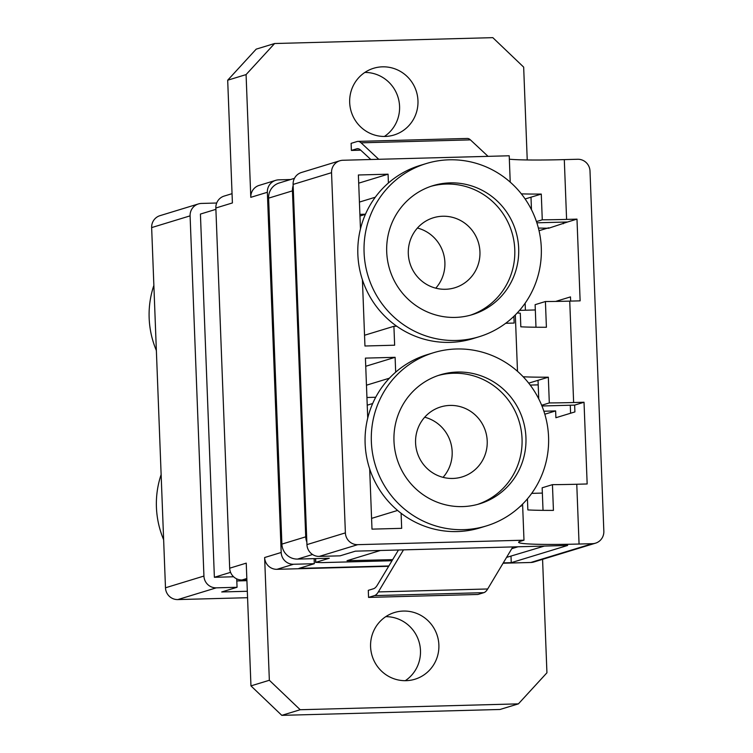 <?xml version="1.0" encoding="UTF-8"?>
<svg xmlns="http://www.w3.org/2000/svg" width="753" height="753" viewBox="0 0 753 753"><rect width="100%" height="100%" fill="white"/><g stroke="black" fill="none" stroke-linecap="round" stroke-linejoin="round"><path stroke-width="1.13" d="M403.392 611.06A34.892 34.101 73 0 0 394.544 612.5A34.892 34.101 73 0 0 371.06 651.354A34.892 34.101 73 0 0 406.074 680.674A34.892 34.101 73 0 0 414.922 679.234A34.892 34.101 73 0 0 438.406 640.379A34.892 34.101 73 0 0 403.392 611.06M382.486 66.829A34.892 34.101 73 0 0 373.639 68.269A34.892 34.101 73 0 0 350.154 107.124A34.892 34.101 73 0 0 385.159 136.444A34.892 34.101 73 0 0 394.007 135.003A34.892 34.101 73 0 0 417.491 96.149A34.892 34.101 73 0 0 382.486 66.829M247.323 591.274L221.721 591.962L237.054 587.284L216.271 587.839A12.133 11.86 -107 0 1 203.931 576.054L190.095 215.857L151.645 227.594A12.133 11.86 -107 0 1 159.975 215.669L198.425 203.931A12.133 11.86 73 0 0 190.095 215.857M216.271 587.839L177.821 599.576A12.133 11.86 -107 0 1 165.481 587.792L151.645 227.594M227.688 80.204L256.208 49.133L274.61 43.523L246.08 74.594L227.688 80.204L232.404 202.943L215.847 207.997L229.684 568.195A12.133 11.86 73 0 0 242.024 579.979L246.88 579.848M229.684 568.195L246.24 563.14L250.956 685.879L269.348 680.27L300.202 709.731L281.801 715.35L500.011 709.477L518.403 703.867L546.932 672.796L542.574 559.328M216.695 203.018L201.503 203.432A12.133 11.86 73 0 0 198.425 203.931M215.847 207.997A12.133 11.86 -107 0 1 224.178 196.072L232.046 193.672M230.569 572.346L214.379 577.287L233.609 576.77M246.909 580.676L236.809 580.949M214.379 577.287L200.42 214.068L215.895 209.343M177.821 599.576L247.568 597.703M563.3 223.754L563.244 222.107M570.586 413.237L570.275 405.227M527.232 159.965L523.664 67.121L492.81 37.65L274.61 43.523M503.079 563.225L530.809 562.482L592.432 543.675A12.133 11.86 73 0 0 603.84 531.241L590.004 171.053A12.133 11.86 73 0 0 577.664 159.26L564.298 159.617A75.846 4.179 -2.2 0 1 509.348 159.194M290.536 179.534L278.761 179.845A12.133 11.86 73 0 0 267.353 192.279L281.189 552.476A12.133 11.86 73 0 0 293.529 564.261L276.972 569.315A12.133 11.86 -107 0 1 264.632 557.531L269.348 680.27M246.08 74.594L250.796 197.333A12.133 11.86 -107 0 1 259.126 185.407L275.683 180.353M300.202 709.731L518.403 703.867M525.123 198.961L541.285 194.076L542.273 219.801A75.846 4.179 177.8 0 0 566.595 219.405L576.986 219.123L580.13 300.852L569.739 301.125A75.846 4.179 -2.2 0 1 545.417 301.529L546.405 327.254A75.846 4.179 -2.2 0 1 520.822 326.802L520.295 313.182A75.846 4.179 -2.2 0 1 517.198 312.975M530.997 197.22L531.477 209.692M536.456 221.58L542.273 219.801M536.861 222.813L567.611 221.984L576.986 219.123M535.985 327.235L535.119 304.673L545.417 301.529M541.661 405.265L549.314 402.93A75.846 4.179 177.8 0 0 573.635 402.526L584.027 402.243L587.161 483.972L576.77 484.254A75.846 4.179 -2.2 0 1 552.448 484.65L553.436 510.383A75.846 4.179 -2.2 0 1 527.853 509.922L527.429 498.834M541.953 405.989L574.643 405.114L584.027 402.243M543.026 510.355L542.16 487.793L552.448 484.65M528.71 383.145L548.325 377.197L549.314 402.93M538.028 380.34L538.743 398.874M293.105 184.419L306.942 544.617L345.382 532.879L331.546 172.682L293.105 184.419A12.133 11.86 -107 0 1 301.435 172.493L339.885 160.756A12.133 11.86 73 0 0 331.546 172.682M510.223 182.132L509.216 155.777L342.963 160.257A12.133 11.86 73 0 0 339.885 160.756M592.432 543.675L579.066 544.033A75.846 4.179 -2.2 0 1 518.61 542.264A75.846 4.179 -2.2 0 1 520.182 541.351L523.984 540.193L522.591 504.096M521.358 193.86A75.846 4.179 177.8 0 0 541.285 194.076M345.382 532.879A12.133 11.86 73 0 0 357.731 544.664L319.281 556.401A12.133 11.86 -107 0 1 306.942 544.617M523.984 540.193L357.731 544.664M520.427 506.195L521.189 506.176L521.161 505.508M369.676 468.912L371.991 529.133L401.678 528.333L401.095 513.264M395.683 372.161L395.109 357.317L365.421 358.117L367.728 418.113M517.49 371.314L515.325 314.923M505.687 323.282L514.148 323.056L513.894 316.326M362.409 279.73L364.951 346.004L394.647 345.203L393.913 326.294L396.737 326.209M388.407 182.988L388.077 174.188L358.381 174.988L360.461 228.931M523.166 376.764A75.846 4.179 177.8 0 0 548.325 377.197M293.529 564.261L314.312 563.705L298.979 568.383L388.859 565.964M276.972 569.315L388.652 566.312M503.286 562.886L511.249 562.67L567.658 545.445L355.388 551.158L340.064 555.836L319.281 556.401M364.857 72.429A34.892 34.101 -107 0 1 398.045 97.297A34.892 34.101 -107 0 1 384.397 136.462M595.51 543.167L533.886 561.983A12.133 11.86 -107 0 1 530.809 562.482M385.762 616.66A34.892 34.101 -107 0 1 418.95 641.528A34.892 34.101 -107 0 1 405.302 680.684M281.801 715.35L250.956 685.879M555.667 301.426L570.482 296.898L570.652 301.106M567.611 221.984L548.617 228.244L538.395 228.065M539.035 230.71L548.598 227.792M525.406 310.217L525.133 303.195M519.542 310.377L535.327 309.954M358.701 183.158L388.077 174.188M359.426 202.077L375.286 197.23M365.469 214.21L359.896 214.36M364.546 335.254L393.913 326.294M574.643 405.114L574.906 411.919L555.893 417.727L555.639 410.912L543.882 411.232M544.814 414.216L555.639 410.912M532.437 493.347L532.399 492.377M531.693 493.366L542.358 493.083M371.577 518.384L397.593 510.44M365.732 366.278L395.109 357.317M366.457 385.197L389.405 378.194M375.719 397.255L366.937 397.49M511.005 556.251L511.249 562.67M314.114 558.641L314.312 563.705M530.197 385.084L538.207 384.868M236.724 578.878L237.054 587.284M438.34 375.465A67.422 65.897 -107 0 1 521.678 448.92A67.422 65.897 -107 0 1 477.684 504.369M394.346 430.914A67.422 65.897 -107 0 1 440.279 374.834A67.422 65.897 -107 0 1 525.575 447.734A67.422 65.897 -107 0 1 479.642 503.813A67.422 65.897 -107 0 1 394.346 430.914M415.778 437.371A36.605 35.777 -107 0 1 440.712 406.931A36.605 35.777 -107 0 1 487.012 446.501A36.605 35.777 -107 0 1 462.078 476.941A36.605 35.777 -107 0 1 415.778 437.371M443.046 477.355A36.605 35.777 73 0 0 451.969 457.193A36.605 35.777 73 0 0 424.692 417.218M548.071 450.614A90.539 88.496 -107 0 1 486.391 525.923A90.539 88.496 -107 0 1 371.85 428.033A90.539 88.496 -107 0 1 433.53 352.724A90.539 88.496 -107 0 1 548.071 450.614M486.391 525.923L480.16 527.825A90.539 88.496 -107 0 1 365.619 429.935A90.539 88.496 -107 0 1 427.299 354.625L433.53 352.724M398.469 550.001L377.328 585.119A77.06 15.719 88.5 0 1 373.526 588.742L368.292 590.343L368.556 597.411L374.505 595.604A77.06 15.719 -91.5 0 0 378.335 591.924L403.486 549.869M392.002 560.731L321.776 562.623L315.789 562.35L329.296 558.227L297.567 559.084A15.408 15.06 -107 0 1 281.895 544.108L268.605 198.143A15.408 15.06 -107 0 1 279.184 182.998L294.451 178.339M293.152 185.577A15.408 15.06 73 0 0 292.437 190.867L305.727 536.833A15.408 15.06 73 0 0 306.848 542.075M544.334 546.076L506.562 557.399M392.671 559.639L347.029 560.693L380.378 550.49M517.989 546.782L511.776 548.683M370.815 159.504L360.612 150.082A77.06 15.719 -91.5 0 0 357.506 148.68A77.06 15.719 -91.5 0 0 356.63 148.83L351.387 150.431L351.114 143.352L357.063 141.545A77.06 15.719 88.5 0 1 357.948 141.395A77.06 15.719 88.5 0 1 361.082 142.825L378.731 159.288M357.948 141.395L467.284 138.448A77.06 15.719 88.5 0 1 470.427 139.879L488.066 156.351M360.715 150.176L351.387 150.431M368.556 597.411L477.901 594.475L483.85 592.658A77.06 15.719 -91.5 0 0 487.68 588.978L512.821 546.923M431.074 186.283A67.422 65.897 -107 0 1 432.175 185.991A67.422 65.897 -107 0 1 511.993 232.649A67.422 65.897 -107 0 1 470.418 315.196M436.072 184.805A67.422 65.897 -107 0 1 516.182 232.461A67.422 65.897 -107 0 1 472.376 314.632A67.422 65.897 -107 0 1 469.317 315.479A67.422 65.897 -107 0 1 389.207 267.823A67.422 65.897 -107 0 1 433.013 185.652A67.422 65.897 -107 0 1 436.072 184.805M435.102 217.288A36.605 35.777 -107 0 1 478.588 243.163A36.605 35.777 -107 0 1 454.812 287.768A36.605 35.777 -107 0 1 453.146 288.23A36.605 35.777 -107 0 1 409.66 262.355A36.605 35.777 -107 0 1 433.436 217.749A36.605 35.777 -107 0 1 435.102 217.288M435.78 288.173A36.605 35.777 73 0 0 417.426 228.037M475.011 337.881A90.539 88.496 -107 0 1 367.436 273.885A90.539 88.496 -107 0 1 426.264 163.552A90.539 88.496 -107 0 1 430.368 162.403A90.539 88.496 -107 0 1 537.943 226.408A90.539 88.496 -107 0 1 479.124 336.742A90.539 88.496 -107 0 1 475.011 337.881M479.124 336.742L472.893 338.643A90.539 88.496 -107 0 1 468.78 339.782A90.539 88.496 -107 0 1 361.205 275.786A90.539 88.496 -107 0 1 420.033 165.453L426.264 163.552M153.866 285.406A90.539 88.496 73 0 0 156.37 350.54M161.133 474.588A90.539 88.496 73 0 0 159.212 526.526A90.539 88.496 73 0 0 163.636 539.713M165.481 587.792L203.931 576.054M246.824 578.511L242.024 579.979M264.632 557.531L281.189 552.476M267.353 192.279L250.796 197.333M579.066 544.033L576.77 484.254M566.595 219.405L564.298 159.617M573.635 402.526L569.739 301.125M281.895 544.108L305.727 536.833M292.437 190.867L268.605 198.143M312.561 554.509L297.567 559.084M315.789 562.35L315.648 558.594M350.098 560.778L350.06 559.743M470.427 139.879L361.082 142.825M358.4 148.783L356.63 148.83M483.85 592.658L374.505 595.604M487.68 588.978L378.335 591.924M372.679 403.523L367.229 405.189M315.629 562.444L315.488 558.604M365.412 214.351L359.962 216.007"/></g></svg>
